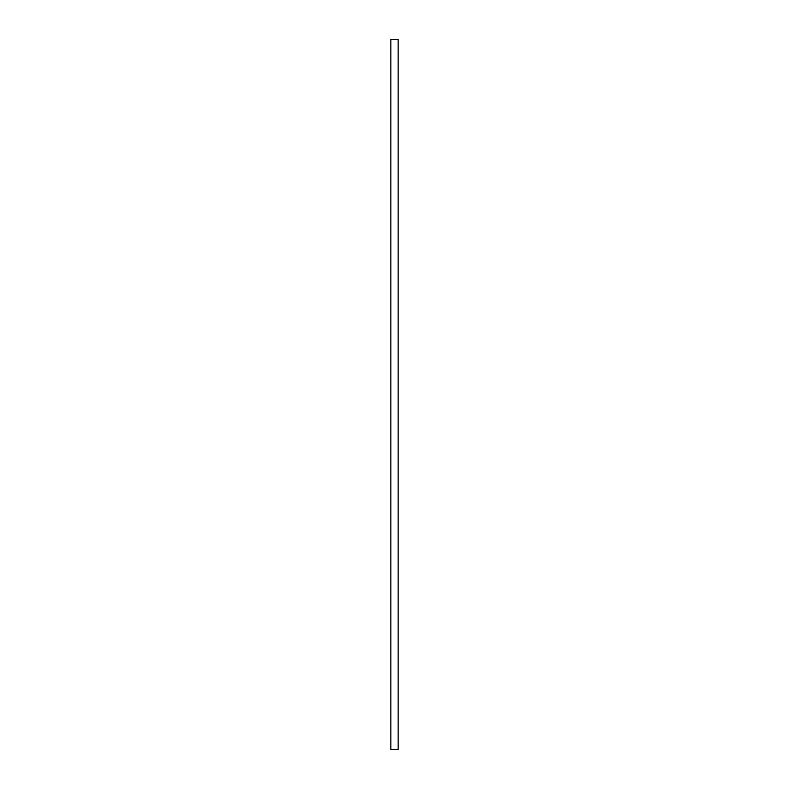 <?xml version="1.0" encoding="UTF-8"?>
<svg xmlns="http://www.w3.org/2000/svg" width="789" height="789" viewBox="0 0 789 789"><rect width="100%" height="100%" fill="white"/><g stroke="black" fill="none" stroke-linecap="round" stroke-linejoin="round"><path stroke-width="1.18" d="M398.139 749.55L398.139 39.45L390.861 39.45L390.861 749.55L398.139 749.55"/></g></svg>
